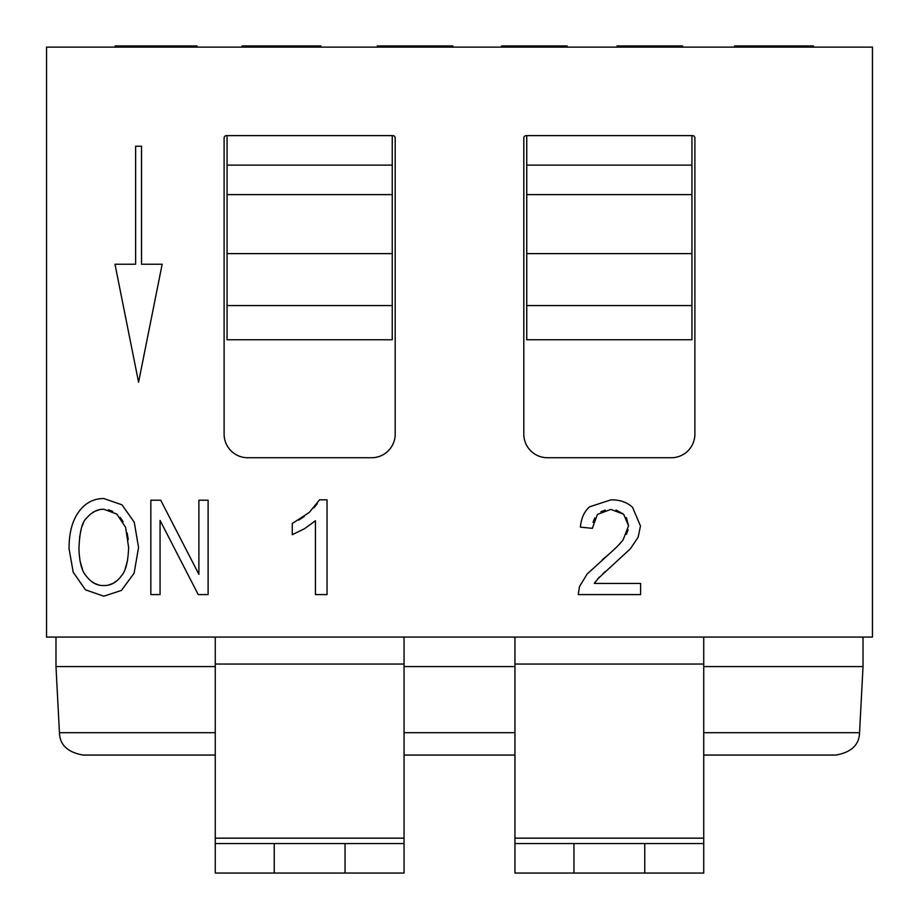 <?xml version="1.0" encoding="UTF-8"?>
<svg xmlns="http://www.w3.org/2000/svg" width="919" height="919" viewBox="0 0 919 919"><rect width="100%" height="100%" fill="white"/><g stroke="black" fill="none" stroke-linecap="round" stroke-linejoin="round"><path stroke-width="1.38" d="M55.979 637.074L55.979 666.574L59.448 732.696C59.758 744.804 67.615 752.259 83.009 755.062L215.264 755.062M703.736 666.574L863.021 666.574L859.552 732.696C859.242 744.804 851.385 752.259 835.991 755.062L703.736 755.062M514.95 755.062L404.05 755.062M404.05 666.574L514.95 666.574M55.979 666.574L215.264 666.574M863.021 637.074L863.021 666.574M215.264 637.074L215.264 843.55L345.05 843.55L345.05 873.05L404.05 873.05L404.05 637.074M274.253 843.55L274.253 873.05L215.264 873.05L215.264 843.55M46.536 637.074L872.464 637.074L872.464 47.133L46.536 47.133L46.536 637.074M227.062 305.579L227.062 135.621L226.476 135.621A2.355 2.355 0 0 0 224.11 137.976L224.11 434.136A23.595 23.595 0 0 0 247.705 457.731L371.598 457.731A23.595 23.595 0 0 0 395.193 434.136L395.193 137.976A2.355 2.355 0 0 0 392.838 135.621L392.252 135.621L392.252 339.766L227.062 339.766L227.062 305.579L392.252 305.579M526.748 305.579L526.748 135.621L526.162 135.621A2.355 2.355 0 0 0 523.807 137.976L523.807 434.136A23.595 23.595 0 0 0 547.402 457.731L671.295 457.731A23.595 23.595 0 0 0 694.89 434.136L694.89 137.976A2.355 2.355 0 0 0 692.524 135.621L691.938 135.621L691.938 339.766L526.748 339.766L526.748 305.579L691.938 305.579M304.35 516.421L298.767 520.085M317.296 503.623L313.953 507.805M621.52 541.819L618.59 545.059M611.514 551.882L587.161 573.996L579.521 586.529L578.212 594.593L640.6 594.593L640.6 583.462L594.306 583.462L595.615 581.509M628.079 529.781L626.425 534.387M626.402 517.65L628.562 525.771L623.151 539.74C619.705 544.496 612.766 551.147 602.359 559.694M616.017 510.011L623.61 514.181L628.562 525.771M600.923 511.757L605.207 510.056M592.996 522.406L594.742 517.948M602.738 573.812L605.644 571.25M597.396 579.2L630.445 548.7L638.165 537.167L640.474 526.024L632.559 507.357C627.252 502.325 620.084 499.821 611.055 499.821L589.596 506.817C584.254 511.469 581.187 518.236 580.406 527.115L592.318 528.345L597.407 514.433L610.79 509.413L623.61 514.181M128.212 47.133L128.212 45.95L197.034 45.95L197.034 47.133M115.093 47.133L115.093 45.95L128.212 45.95M179.722 47.133L179.722 45.95M144.432 47.133L144.432 45.95M241.996 47.133L241.996 45.95L320.892 45.95L320.892 47.133M390.391 47.133L390.391 45.95L452.918 45.95L452.918 47.133M377.272 47.133L377.272 45.95L390.391 45.95M501.579 45.95L501.579 47.133L501.602 45.95L567.115 45.95L567.115 47.133M617.051 45.95L617.051 47.133L617.074 45.95L682.576 45.95L682.576 47.133M734.568 47.133L734.568 45.95L813.464 45.95L813.464 47.133M227.062 135.621L392.252 135.621M526.748 135.621L691.938 135.621M135.621 146.236L135.621 264.224L114.978 264.224L138.574 382.212L162.169 264.224L141.526 264.224L141.526 146.236L135.621 146.236M69.04 548.62L73.198 572.192L85.433 589.803L103.79 596.201L121.446 590.412L134.094 573.226L138.551 547.529L134.277 522.222L121.974 504.818L103.847 498.535C93.577 498.535 85.203 502.969 78.747 511.849C72.268 520.728 69.028 532.997 69.04 548.62M86.294 518.431C91.728 512.044 97.598 509 103.893 509.287L116.828 514.054L125.604 527.38L128.626 547.471C128.143 561.463 125.8 570.848 121.607 575.616C116.575 582.474 110.613 585.771 103.744 585.518C96.977 585.782 91.061 582.52 85.995 575.731C81.734 570.837 79.39 561.865 78.954 548.815C79.528 532.331 81.975 522.21 86.294 518.431M79.585 537.351L81.228 528.873M82.067 526.231L83.549 522.739M82.457 569.321L79.953 560.67M98.678 584.932L94.519 583.381M94.243 583.243L90.085 580.337M117.529 580.257L113.347 583.209M113.048 583.358L108.867 584.921M127.615 560.085L125.087 569.148M127.178 532.974L128.235 539.591M120.159 517.351L123.089 521.67M108.419 509.804L112.646 511.332M90.556 514.112L94.818 511.355M95.116 511.217L99.137 509.815M150.842 594.593L160.067 594.593L160.067 520.418L198.24 594.593L208.108 594.593L208.108 500.212L198.883 500.212L198.883 574.318L160.71 500.212L150.842 500.212L150.842 594.593M327.038 594.593L327.038 499.821L319.571 499.821L309.266 512.446L292.265 523.508L292.265 534.72L304.453 528.758L315.447 520.74L315.447 594.593L327.038 594.593M594.306 583.462L599.188 577.201M514.95 637.074L514.95 843.55L644.747 843.55L644.747 873.05L703.736 873.05L703.736 637.074M573.95 843.55L573.95 873.05L514.95 873.05L514.95 843.55M573.95 873.05L644.747 873.05M644.747 843.55L703.736 843.55M274.253 873.05L345.05 873.05M345.05 843.55L404.05 843.55M859.552 732.696L703.736 732.696M514.95 732.696L404.05 732.696M215.264 732.696L59.448 732.696M247.406 47.133L247.406 45.95M316.331 47.133L316.331 45.95M303.293 47.133L303.293 45.95M284.247 47.133L284.247 45.95M261.662 47.133L261.662 45.95M444.865 47.133L444.865 45.95M415.802 47.133L415.802 45.95M739.979 47.133L739.979 45.95M808.915 47.133L808.915 45.95M795.877 47.133L795.877 45.95M776.819 47.133L776.819 45.95M754.246 47.133L754.246 45.95M227.062 194.621L392.252 194.621M227.062 165.121L392.252 165.121M526.748 194.621L691.938 194.621M526.748 165.121L691.938 165.121M514.95 664.046L703.736 664.046M514.95 838.162L703.736 838.162M215.264 838.162L404.05 838.162M215.264 664.046L404.05 664.046M227.062 253.61L392.252 253.61M526.748 253.61L691.938 253.61"/></g></svg>
